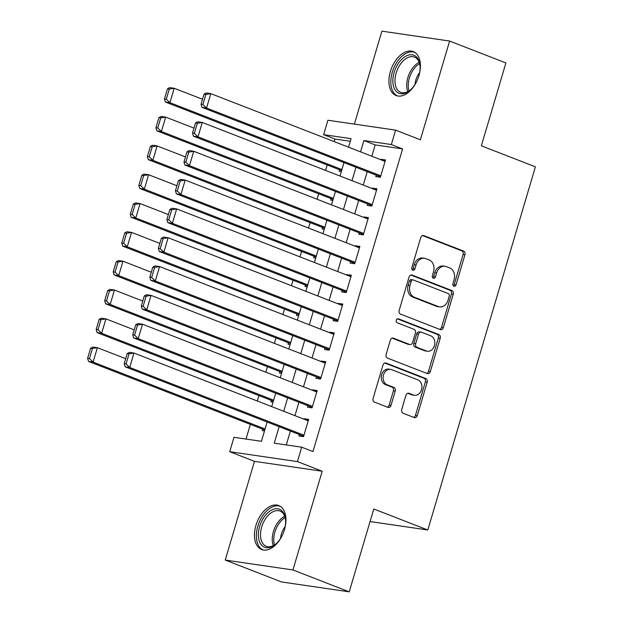 <?xml version="1.0" encoding="UTF-8"?>
<svg xmlns="http://www.w3.org/2000/svg" width="623" height="623" viewBox="0 0 623 623"><rect width="100%" height="100%" fill="white"/><g stroke="black" fill="none" stroke-linecap="round" stroke-linejoin="round"><path stroke-width="0.93" d="M453.902 286.206A2.079 1.643 98.3 0 0 454.183 286.284A2.079 1.643 98.3 0 0 456.036 284.828L464.937 254.768A2.967 2.352 98.3 0 0 463.567 251.077L423.788 235.611A2.967 2.352 98.3 0 0 423.383 235.502A2.967 2.352 98.3 0 0 420.743 237.581L411.834 267.641A2.079 1.643 98.3 0 0 412.8 270.218A2.079 1.643 98.3 0 0 413.08 270.296A2.079 1.643 98.3 0 0 414.926 268.84L416.078 264.954A9.501 7.515 98.3 0 1 424.528 258.304A9.501 7.515 98.3 0 1 425.836 258.646L429.154 259.939A9.501 7.515 98.3 0 1 433.538 271.745L432.385 275.631A2.079 1.643 98.3 0 0 433.351 278.216A2.079 1.643 98.3 0 0 433.631 278.286A2.079 1.643 98.3 0 0 435.485 276.838L436.63 272.944A9.501 7.515 98.3 0 1 445.079 266.294A9.501 7.515 98.3 0 1 446.387 266.644L449.705 267.929A9.501 7.515 98.3 0 1 454.089 279.735L452.937 283.629A2.079 1.643 98.3 0 0 453.902 286.206M453.318 285.793A2.079 1.643 98.3 0 0 454.206 284.563L463.107 254.503A2.967 2.352 98.3 0 0 461.736 250.812L422.542 235.564M412.216 269.806A2.079 1.643 98.3 0 0 413.104 268.575L414.248 264.682L416.078 264.954M432.767 277.803A2.079 1.643 98.3 0 0 433.655 276.565L434.799 272.679L436.63 272.944M284.47 529.628A23.588 14.197 -68.7 0 0 278.746 505.557A23.588 14.197 -68.7 0 0 255.921 525.454A23.588 14.197 -68.7 0 0 261.644 549.525A23.588 14.197 -68.7 0 0 284.47 529.628M418.936 75.656A23.588 14.197 -68.7 0 0 413.213 51.584A23.588 14.197 -68.7 0 0 390.395 71.481A23.588 14.197 -68.7 0 0 396.111 95.553A23.588 14.197 -68.7 0 0 418.936 75.656M401.71 409.552A2.967 2.352 98.3 0 0 403.089 413.236L414.248 417.581A2.967 2.352 98.3 0 0 414.653 417.69A2.967 2.352 98.3 0 0 417.293 415.611L427.183 382.226A2.967 2.352 98.3 0 0 425.813 378.535L386.034 363.061A2.967 2.352 98.3 0 0 385.621 362.96A2.967 2.352 98.3 0 0 382.989 365.031L373.099 398.416A2.967 2.352 98.3 0 0 374.47 402.108L387.95 407.349A2.967 2.352 98.3 0 0 388.355 407.458A2.967 2.352 98.3 0 0 390.995 405.378L395.231 391.096A2.967 2.352 98.3 0 0 393.861 387.405L387.171 384.804A7.943 6.285 98.3 0 1 383.324 375.622A7.943 6.285 98.3 0 1 390.566 369.377A7.943 6.285 98.3 0 1 391.657 369.665L417.838 379.851A7.943 6.285 98.3 0 1 421.685 389.032A7.943 6.285 98.3 0 1 414.451 395.278A7.943 6.285 98.3 0 1 413.361 394.99L408.992 393.292A2.967 2.352 98.3 0 0 408.587 393.183A2.967 2.352 98.3 0 0 405.947 395.262L401.71 409.552M349.23 591.85L281.526 581.952L225.238 560.061L292.95 569.959L349.23 591.85L373.777 508.983L427.806 529.994L535.391 166.824L481.353 145.805L505.899 62.939L449.619 41.048L420.377 139.77L395.613 130.137L391.345 144.552L402.598 148.928L312.948 451.574L301.696 447.197L297.428 461.604L229.716 451.706L233.983 437.299L261.434 441.31L267.15 422.02M292.95 569.959L322.192 471.237L297.428 461.604M440.305 329.59A2.967 2.352 98.3 0 0 440.718 329.699A2.967 2.352 98.3 0 0 443.358 327.62L453.248 294.235A2.967 2.352 98.3 0 0 451.877 290.544L412.099 275.078A2.967 2.352 98.3 0 0 411.686 274.969A2.967 2.352 98.3 0 0 409.046 277.048L399.164 310.433A2.967 2.352 98.3 0 0 400.534 314.117L440.305 329.59M440.212 338.227L430.322 371.612A2.967 2.352 98.3 0 1 427.69 373.691A2.967 2.352 98.3 0 1 427.277 373.582L387.498 358.116A2.967 2.352 98.3 0 1 386.128 354.425L390.364 340.135A2.967 2.352 98.3 0 1 392.996 338.063A2.967 2.352 98.3 0 1 393.409 338.164L409.537 344.441A2.967 2.352 98.3 0 0 409.95 344.55A2.967 2.352 98.3 0 0 412.59 342.471L415.393 332.994A2.967 2.352 98.3 0 0 414.022 329.302L397.233 322.776A2.079 1.643 98.3 0 1 396.22 320.37A2.079 1.643 98.3 0 1 398.12 318.735A2.079 1.643 98.3 0 1 398.401 318.812L438.841 334.543A2.967 2.352 98.3 0 1 440.212 338.227L438.382 337.962L428.492 371.347L430.322 371.612M449.619 41.048L381.907 31.15L354.378 124.109M262.781 429.2L262.353 430.641L264.502 430.96M271.317 400.379L270.888 401.819L273.038 402.131M279.852 371.557L279.431 372.998L281.58 373.309M288.394 342.736L287.966 344.176L290.116 344.488M296.93 313.906L296.501 315.347L298.651 315.666M305.472 285.085L305.044 286.525L307.194 286.837M314.008 256.263L313.579 257.704L315.729 258.015M322.543 227.442L322.114 228.882L324.264 229.194M331.086 198.612L330.657 200.053L332.807 200.372M376.222 175.141L375.794 176.582L380.365 177.251L385.489 159.955L380.918 159.286L380.785 159.737M367.679 203.962L367.259 205.403L371.83 206.073L376.954 188.785L372.375 188.115L372.243 188.559M359.144 232.792L358.716 234.232L363.295 234.902L368.411 217.606L363.84 216.936L363.707 217.38M350.609 261.613L350.181 263.054L354.752 263.724L359.876 246.428L355.305 245.758L355.172 246.202M342.066 290.435L341.638 291.876L346.217 292.545L351.341 275.249L346.762 274.579L346.629 275.031M333.531 319.256L333.103 320.697L337.682 321.367L342.798 304.079L338.227 303.409L338.094 303.853M324.996 348.086L324.567 349.526L329.139 350.196L334.263 332.9L329.692 332.23L329.559 332.674M316.453 376.907L316.025 378.348L320.604 379.018L325.728 361.722L321.149 361.052L321.016 361.496M307.918 405.729L307.489 407.169L312.061 407.839L317.185 390.543L312.614 389.873L312.481 390.325M402.598 148.928L375.147 144.918L371.799 156.241M367.235 171.644L363.256 185.062M358.692 200.474L354.721 213.884M350.157 229.295L346.186 242.713M341.614 258.117L337.643 271.535M333.079 286.938L329.108 300.356M324.544 315.76L320.565 329.178M316.001 344.589L312.03 357.999M307.466 373.411L303.494 386.828M298.931 402.232L294.952 415.65M290.388 431.054L286.276 444.939M299.375 434.55L298.954 435.991L303.526 436.661L308.65 419.372L304.071 418.703L303.946 419.147M350.305 141.281L334.894 139.03L334.13 141.592M327.207 164.963L325.595 170.414M318.672 193.784L317.052 199.235M310.129 222.613L308.517 228.057M301.594 251.435L299.982 256.886M293.059 280.257L291.439 285.708M284.516 309.078L282.904 314.529M275.981 337.907L274.369 343.351M267.446 366.729L265.826 372.18M258.903 395.55L257.291 401.002M250.368 424.372L246.015 439.059M339.621 169.791L339.192 171.232L341.342 171.543M370.054 521.552L427.806 529.994M322.192 471.237L254.48 461.339L225.238 560.061M254.48 461.339L229.716 451.706M334.894 139.03L323.633 134.654L327.9 120.239L395.613 130.137M279.135 426.677L274.245 443.179L301.696 447.197M391.345 144.552L363.894 140.533L360.538 151.864M355.974 167.268L352.003 180.686M347.439 196.089L343.46 209.507M338.896 224.919L334.925 238.329M330.361 253.74L326.39 267.158M321.826 282.562L317.847 295.98M313.283 311.383L309.312 324.801M304.748 340.213L300.777 353.623M296.213 369.034L292.234 382.452M287.67 397.856L283.699 411.273M348.553 147.199L351.084 138.664L323.633 134.654M271.714 406.609L275.685 393.199M280.249 377.787L284.228 364.369M288.792 348.966L292.763 335.548M297.327 320.144L301.298 306.726M305.862 291.315L309.841 277.905M314.405 262.493L318.376 249.075M322.94 233.672L326.919 220.254M331.483 204.85L335.454 191.432M340.018 176.021L343.989 162.611M375.147 144.918L363.894 140.533M380.918 159.286L385.193 160.952M372.375 188.115L376.658 189.774M363.84 216.936L368.123 218.603M355.305 245.758L359.58 247.424M346.762 274.579L351.045 276.246M338.227 303.409L342.502 305.068M329.692 332.23L333.967 333.897M321.149 361.052L325.432 362.718M312.614 389.873L316.889 391.54M304.071 418.703L308.354 420.361M445.079 266.294L443.249 266.029A9.501 7.515 98.3 0 0 434.799 272.679M424.528 258.304L422.698 258.039A9.501 7.515 98.3 0 0 414.248 264.682M439.729 329.365A2.967 2.352 98.3 0 0 441.528 327.355L451.418 293.97A2.967 2.352 98.3 0 0 450.047 290.279L410.845 275.031M449.23 296.143A2.079 1.643 98.3 0 0 448.272 293.565L413.353 279.984A2.079 1.643 98.3 0 0 413.072 279.906A2.079 1.643 98.3 0 0 411.219 281.362L410.004 285.466A9.501 7.515 98.3 0 0 414.396 297.264L438.265 306.547A9.501 7.515 98.3 0 0 439.573 306.898A9.501 7.515 98.3 0 0 448.015 300.247L449.23 296.143M411.523 279.711A2.079 1.643 98.3 0 0 411.242 279.641A2.079 1.643 98.3 0 0 409.389 281.09L411.219 281.362M439.573 306.898L437.743 306.625A9.501 7.515 98.3 0 1 436.435 306.282L412.566 297A9.501 7.515 98.3 0 1 408.174 285.194L409.389 281.09M426.693 373.356A2.967 2.352 98.3 0 0 428.492 371.347M392.163 338.125L407.707 344.176A2.967 2.352 98.3 0 0 408.12 344.285L409.95 344.55M397.357 318.851L437.011 334.271L438.841 334.543M426.28 350.951A7.943 6.285 98.3 0 0 427.37 351.24A7.943 6.285 98.3 0 0 434.613 344.994A7.943 6.285 98.3 0 0 430.766 335.813L421.537 332.23A2.967 2.352 98.3 0 0 421.132 332.121A2.967 2.352 98.3 0 0 418.492 334.201L415.681 343.678A2.967 2.352 98.3 0 0 417.052 347.361L426.28 350.951L424.45 350.687A7.943 6.285 98.3 0 0 425.54 350.975L427.37 351.24M421.132 332.121L419.302 331.849A2.967 2.352 98.3 0 0 416.662 333.928L418.492 334.201M424.45 350.687L415.222 347.097A2.967 2.352 98.3 0 1 413.851 343.405L416.662 333.928M438.382 337.962A2.967 2.352 98.3 0 0 437.011 334.271M414.451 395.278L412.621 395.013A7.943 6.285 98.3 0 1 411.53 394.725L407.746 393.253M390.566 369.377L388.736 369.112A7.943 6.285 98.3 0 0 381.494 375.358A7.943 6.285 98.3 0 0 385.341 384.539L387.171 384.804M387.366 407.123A2.967 2.352 98.3 0 0 389.165 405.114L393.401 390.823A2.967 2.352 98.3 0 0 392.031 387.14L385.341 384.539M413.664 417.355A2.967 2.352 98.3 0 0 415.463 415.339L425.353 381.954A2.967 2.352 98.3 0 0 423.983 378.27L384.788 363.022M167.439 88.832L164.456 98.917L166.286 99.189L169.269 89.097L167.439 88.832L169.635 87.609L174.214 88.271L202.53 99.291M341.926 169.581L169.939 102.686L165.368 102.016L341.63 170.577M169.269 89.097L174.214 88.271L169.939 102.686L166.286 99.189M164.456 98.917L165.368 102.016M380.793 175.811L206.54 108.036L201.969 107.366L380.497 176.807M204.04 94.182L206.236 92.959L210.808 93.629L206.54 108.036L202.88 104.539L205.87 94.447L204.04 94.182L201.05 104.267L202.88 104.539M385.061 161.396L210.808 93.629L205.87 94.447M201.969 107.366L201.05 104.267M416.569 81.738A20.411 12.281 111.3 0 1 410.222 90.14A20.411 12.281 111.3 0 1 396.103 91.223A20.411 12.281 111.3 0 1 394.118 72.463A20.411 12.281 111.3 0 1 408.454 55.112A20.411 12.281 111.3 0 1 419.957 65.111A20.411 12.281 111.3 0 1 418.96 75.593M420.011 65.688A18.9 11.37 -68.7 0 0 414.443 57.09A18.9 11.37 -68.7 0 0 396.158 73.039A18.9 11.37 -68.7 0 0 400.737 92.321A18.9 11.37 -68.7 0 0 410.65 89.751M419.637 72.642A13.457 8.099 -68.7 0 0 415.884 79.908A13.457 8.099 -68.7 0 0 415.074 84.37M414.684 52.324A23.44 14.103 -68.7 0 0 392.288 72.198A23.44 14.103 -68.7 0 0 397.692 96.004M282.094 535.702A20.411 12.281 111.3 0 1 275.748 544.105A20.411 12.281 111.3 0 1 273.178 545.989A20.411 12.281 111.3 0 1 258.413 536.403A20.411 12.281 111.3 0 1 270.81 510.486A20.411 12.281 111.3 0 1 285.482 519.084A20.411 12.281 111.3 0 1 284.485 529.566M285.544 519.652A18.9 11.37 -68.7 0 0 279.968 511.062A18.9 11.37 -68.7 0 0 272.025 512.238A18.9 11.37 -68.7 0 0 260.873 530.492A18.9 11.37 -68.7 0 0 266.27 546.293A18.9 11.37 -68.7 0 0 274.221 545.117A18.9 11.37 -68.7 0 0 276.184 543.723M280.21 506.289A23.44 14.103 -68.7 0 0 270.631 507.854A23.44 14.103 -68.7 0 0 256.847 530.259A23.44 14.103 -68.7 0 0 263.218 549.969M285.163 526.614A13.457 8.099 -68.7 0 0 280.599 538.342M158.904 117.654L155.914 127.738L157.744 128.011L160.734 117.918L158.904 117.654L161.1 116.431L165.671 117.101L193.987 128.112M333.391 198.402L161.404 131.508L156.832 130.838L333.095 199.399M160.734 117.918L165.671 117.101L161.404 131.508L157.744 128.011M155.914 127.738L156.832 130.838M150.369 146.475L147.378 156.568L149.209 156.832L152.199 146.748L150.369 146.475L152.557 145.252L157.136 145.922L185.452 156.934M324.848 227.224L152.869 160.337L148.29 159.667L324.552 228.22M152.199 146.748L157.136 145.922L152.869 160.337L149.209 156.832M147.378 156.568L148.29 159.667M141.826 175.297L138.843 185.389L140.673 185.654L143.656 175.569L141.826 175.297L144.022 174.074L148.601 174.744L176.916 185.755M316.313 256.045L144.326 189.158L139.754 188.489L316.017 257.042M143.656 175.569L148.601 174.744L144.326 189.158L140.673 185.654M138.843 185.389L139.754 188.489M133.291 204.126L130.3 214.211L132.131 214.476L135.121 204.391L133.291 204.126L135.487 202.903L140.058 203.565L168.374 214.585M307.778 284.875L135.791 217.98L131.219 217.31L307.482 285.864M135.121 204.391L140.058 203.565L135.791 217.98L132.131 214.476M130.3 214.211L131.219 217.31M372.258 204.632L198.005 136.858L193.426 136.188L371.962 205.629M195.505 123.004L197.701 121.781L202.273 122.451L198.005 136.858L194.345 133.361L197.335 123.268L195.505 123.004L192.515 133.088L194.345 133.361M376.526 190.225L202.273 122.451L197.335 123.268M193.426 136.188L192.515 133.088M363.715 233.461L189.47 165.687L184.891 165.017L363.427 234.45M186.962 151.825L189.158 150.602L193.737 151.272L189.47 165.687L185.81 162.182L188.792 152.098L186.962 151.825L183.98 161.918L185.81 162.182M367.991 219.047L193.737 151.272L188.792 152.098M184.891 165.017L183.98 161.918M355.18 262.283L180.927 194.508L176.356 193.839L354.884 263.28M178.427 180.654L180.623 179.424L185.195 180.094L180.927 194.508L177.267 191.004L180.257 180.919L178.427 180.654L175.437 190.739L177.267 191.004M359.448 247.868L185.195 180.094L180.257 180.919M176.356 193.839L175.437 190.739M346.645 291.105L172.392 223.33L167.813 222.66L346.349 292.101M169.892 209.476L172.088 208.253L176.659 208.915L172.392 223.33L168.732 219.833L171.722 209.741L169.892 209.476L166.902 219.561L168.732 219.833M350.913 276.69L176.659 208.915L171.722 209.741M167.813 222.66L166.902 219.561M124.756 232.947L121.765 243.032L123.595 243.305L126.586 233.212L124.756 232.947L126.944 231.725L131.523 232.395L159.838 243.406M299.235 313.696L127.256 246.801L122.676 246.132L298.939 314.693M126.586 233.212L131.523 232.395L127.256 246.801L123.595 243.305M121.765 243.032L122.676 246.132M338.102 319.926L163.849 252.151L159.278 251.482L337.814 320.923M161.349 238.298L163.545 237.075L168.124 237.745L163.849 252.151L160.197 248.655L163.179 238.562L161.349 238.298L158.367 248.382L160.197 248.655M342.377 305.519L168.124 237.745L163.179 238.562M159.278 251.482L158.367 248.382M116.213 261.769L113.222 271.862L115.053 272.126L118.043 262.042L116.213 261.769L118.409 260.546L122.98 261.216L151.303 272.228M290.7 342.518L118.713 275.631L114.141 274.961L290.404 343.514M118.043 262.042L122.98 261.216L118.713 275.631L115.053 272.126M113.222 271.862L114.141 274.961M329.567 348.755L155.314 280.981L150.743 280.311L329.271 349.744M152.814 267.119L155.01 265.896L159.581 266.566L155.314 280.981L151.654 277.476L154.644 267.392L152.814 267.119L149.824 277.212L151.654 277.476M333.835 334.341L159.581 266.566L154.644 267.392M150.743 280.311L149.824 277.212M107.678 290.591L104.687 300.683L106.517 300.948L109.508 290.863L107.678 290.591L109.874 289.368L114.445 290.038L142.76 301.049M282.164 371.339L110.178 304.452L105.599 303.783L281.869 372.336M109.508 290.863L114.445 290.038L110.178 304.452L106.517 300.948M104.687 300.683L105.599 303.783M321.032 377.577L146.779 309.802L142.2 309.133L320.736 378.574M144.279 295.948L146.467 294.718L151.046 295.388L146.779 309.802L143.119 306.298L146.109 296.213L144.279 295.948L141.289 306.033L143.119 306.298M325.299 363.162L151.046 295.388L146.109 296.213M142.2 309.133L141.289 306.033M99.135 319.42L96.152 329.505L97.982 329.769L100.965 319.685L99.135 319.42L101.331 318.189L105.91 318.859L134.225 329.879M273.622 400.168L101.642 333.274L97.063 332.604L273.326 401.157M100.965 319.685L105.91 318.859L101.642 333.274L97.982 329.769M96.152 329.505L97.063 332.604M312.489 406.398L138.236 338.624L133.665 337.954L312.193 407.395M135.736 324.77L137.932 323.547L142.511 324.209L138.236 338.624L134.584 335.127L137.566 325.035L135.736 324.77L132.754 334.855L134.584 335.127M316.757 391.984L142.511 324.209L137.566 325.035M133.665 337.954L132.754 334.855M90.6 348.241L87.609 358.326L89.439 358.599L92.43 348.506L90.6 348.241L92.796 347.019L97.367 347.689L125.69 358.7M265.087 428.99L93.1 362.095L88.528 361.426L264.791 429.987M92.43 348.506L97.367 347.689L93.1 362.095L89.439 358.599M87.609 358.326L88.528 361.426M303.954 435.22L129.701 367.445L125.13 366.776L303.658 436.217M127.201 353.591L129.397 352.369L133.968 353.039L129.701 367.445L126.041 363.949L129.031 353.856L127.201 353.591L124.211 363.676L126.041 363.949M308.221 420.813L133.968 353.039L129.031 353.856M125.13 366.776L124.211 363.676M454.206 284.563L456.036 284.828M413.104 268.575L414.926 268.84M433.655 276.565L435.485 276.838M422.955 235.486L423.788 235.611M461.736 250.812L463.567 251.077M463.107 254.503L464.937 254.768M411.266 274.953L412.099 275.078M450.047 290.279L451.877 290.544M451.418 293.97L453.248 294.235M441.528 327.355L443.358 327.62M408.174 285.194L410.004 285.466M412.566 297L414.396 297.264M436.435 306.282L438.265 306.547M392.576 338.048L393.409 338.164M407.707 344.176L409.537 344.441M397.824 318.727L398.401 318.812M413.851 343.405L415.681 343.678M415.222 347.097L417.052 347.361M408.166 393.168L408.992 393.292M411.53 394.725L413.361 394.99M392.031 387.14L393.861 387.405M393.401 390.823L395.231 391.096M389.165 405.114L390.995 405.378M385.201 362.944L386.034 363.061M423.983 378.27L425.813 378.535M425.353 381.954L427.183 382.226M415.463 415.339L417.293 415.611M407.746 91.667A18.9 11.37 111.3 0 1 407.886 77.595A18.9 11.37 111.3 0 1 419.162 62.316M419.606 63.671A18.285 10.996 -68.7 0 0 409.373 78.085A18.285 10.996 -68.7 0 0 408.992 90.958M273.279 545.631A18.9 11.37 111.3 0 1 283.753 516.802A18.9 11.37 111.3 0 1 284.695 516.288M285.132 517.643A18.285 10.996 -68.7 0 0 284.906 517.775A18.285 10.996 -68.7 0 0 274.517 544.93M411.242 279.641L413.072 279.906"/></g></svg>
